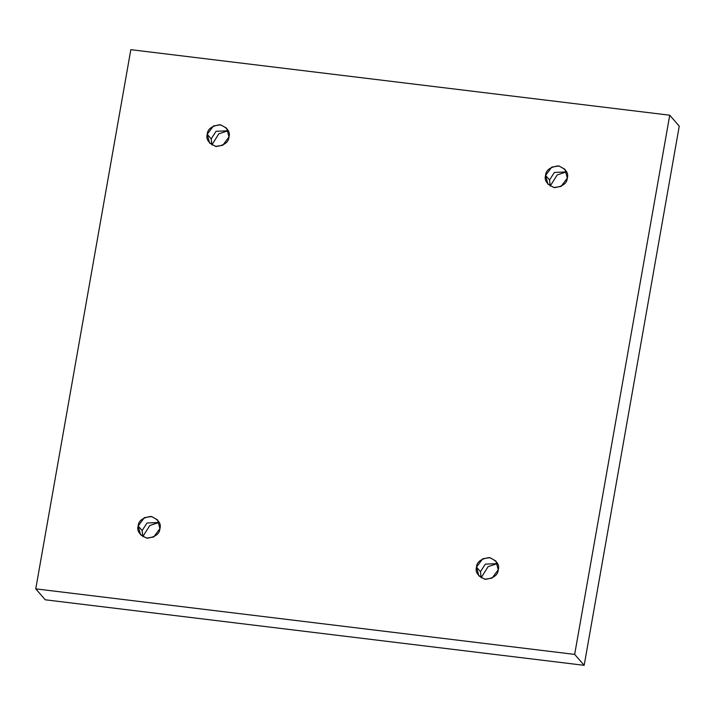 <?xml version="1.0" encoding="UTF-8"?>
<svg xmlns="http://www.w3.org/2000/svg" width="715" height="715" viewBox="0 0 715 715"><rect width="100%" height="100%" fill="white"/><g stroke="black" fill="none" stroke-linecap="round" stroke-linejoin="round"><path stroke-width="1.07" d="M550.201 186.034L557.164 174.96L566.495 171.85L557.164 174.96L550.201 186.034M545.572 175.434L547.922 184.166L553.946 187.553L561.114 186.427L567.317 178.08C567.031 183.299 562.768 186.481 554.527 187.634C547.029 184.568 544.044 180.502 545.572 175.434C545.858 170.215 550.121 167.024 558.361 165.871C565.86 168.937 568.845 173.012 567.317 178.08L564.966 169.339L558.942 165.96L551.774 167.087L545.572 175.434L549.531 179.983L545.572 175.434M550.255 186.141L549.531 179.983L554.402 172.44L566.602 171.922L554.402 172.44L549.531 179.983L550.255 186.141M211.872 144.895L218.826 133.821L228.165 130.72L218.826 133.821L211.872 144.895M207.234 134.295L209.593 143.036L215.617 146.414L222.785 145.288L228.988 136.94C228.702 142.16 224.43 145.342 216.189 146.504C208.7 143.429 205.714 139.362 207.234 134.295C207.529 129.075 211.792 125.894 220.032 124.741C227.531 127.806 230.516 131.873 228.988 136.94L226.637 128.2L220.604 124.821L213.445 125.947L207.234 134.295L211.202 138.853L207.234 134.295M211.917 145.011L211.202 138.853L216.073 131.301L228.273 130.782L216.073 131.301L211.202 138.853L211.917 145.011M142.803 536.599L149.766 525.525L159.096 522.415L149.766 525.525L142.803 536.599M138.174 525.999L140.524 534.731L146.548 538.109L153.716 536.983L159.919 528.635C159.633 533.855 155.37 537.045 147.129 538.198C139.631 535.133 136.645 531.066 138.174 525.999C138.46 520.779 142.723 517.589 150.963 516.436C158.462 519.501 161.447 523.568 159.919 528.635L157.568 519.903L151.544 516.525L144.376 517.651L138.174 525.999L142.133 530.548L138.174 525.999M142.848 536.706L142.133 530.548L147.004 523.005L159.204 522.477L147.004 523.005L142.133 530.548L142.848 536.706M481.132 577.729L488.095 566.655L497.434 563.554L488.095 566.655L481.132 577.729M476.503 567.129L478.853 575.87L484.886 579.248L492.045 578.122L498.257 569.775C497.962 574.994 493.699 578.185 485.458 579.338C477.96 576.263 474.975 572.197 476.503 567.129C476.789 561.91 481.061 558.728 489.301 557.575C496.791 560.64 499.776 564.707 498.257 569.775L495.897 561.034L489.873 557.655L482.705 558.781L476.503 567.129L480.462 571.687L476.503 567.129M481.186 577.845L480.462 571.687L485.342 564.135L497.533 563.617L485.342 564.135L480.462 571.687L481.186 577.845M130.827 49.675L669.74 115.204L679.25 126.135L669.74 115.204L574.663 654.395L584.173 665.325L679.25 126.135L584.173 665.325L574.663 654.395L35.75 588.865L45.26 599.796L584.173 665.325L45.26 599.796L35.75 588.865L130.827 49.675L35.75 588.865L574.663 654.395L669.74 115.204L130.827 49.675"/></g></svg>
